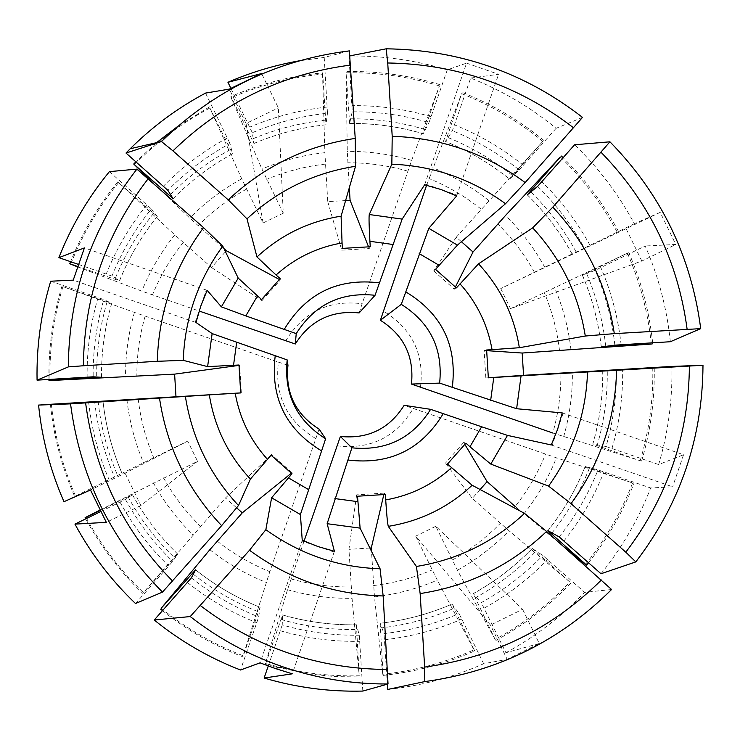 <?xml version="1.0" encoding="UTF-8"?>
<svg xmlns="http://www.w3.org/2000/svg" width="740" height="740" viewBox="0 0 740 740"><rect width="100%" height="100%" fill="white"/><g stroke="black" fill="none" stroke-linecap="round" stroke-linejoin="round"><path stroke-width="0.56" stroke-dasharray="3.7 2.78" d="M532.273 548.442C514.846 566.415 495.171 581.464 473.258 593.61L495.106 639.425C523.041 624.209 547.97 605.098 569.893 582.093L509.046 530.784L472.314 498.399L445.471 463.101L447.46 464.072M611.582 589.512L584.655 592.37L542.846 555.49L532.291 548.47C514.874 566.433 495.208 581.483 473.304 593.628L481.287 602.638C504.144 589.956 524.669 574.249 542.846 555.49M532.254 548.451L569.893 582.093M461.409 241.712L456.312 237.179L542.799 141.368C518.25 121.249 491.203 105.339 461.658 93.656L426.592 185.268M304.075 541.079L287.509 589.715L265.493 663.382C296.111 672.429 327.358 676.563 359.224 675.787L352.055 598.327L348.938 549.357L356.661 494.838L357.503 496.226M362.831 691.077L359.298 635.207L356.44 624.81C331.354 625.198 306.739 621.924 282.597 614.986L282.218 624.958C307.414 632.201 333.111 635.614 359.298 635.207M356.421 624.782L359.224 675.787M542.799 141.368L509.582 179.126C490.121 163.447 468.781 150.914 445.572 141.534L461.658 93.656M383.154 675.407L382.784 674.251C414.474 670.875 444.87 662.735 473.961 649.84L437.322 580.141L415.723 536.13L490.481 625.115L507.159 659.34L483.655 663.734L459.059 613.571L452.02 604.099C429.024 614.052 405.067 620.444 380.147 623.284L383.154 675.407C414.974 672.013 445.489 663.845 474.701 650.895L451.992 604.071C429.006 614.024 405.039 620.416 380.11 623.256L384.051 633.607C410.062 630.637 435.065 623.959 459.059 613.571M473.961 649.84L474.701 650.895M551.263 444.962L672.632 486.781L650.663 487.993L598.031 469.909L585.173 466.478C575.896 489.695 563.482 511.109 547.887 530.682M585.127 466.478L632.607 482.97L556.434 457.82L404.151 405.317M670.348 341.732C666.934 308.515 658.545 276.594 645.178 245.995L595.182 270.304L582.454 275.243C592.268 298.22 598.558 322.122 601.305 346.958M572.057 253.977L500.74 288.582L660.191 212.362L675.787 244.478L645.178 245.995M660.191 212.362L634.365 223.739C618.557 194.315 598.632 167.989 574.601 144.772M424.631 184.806L466.579 63.122L447.275 69.884L429.015 122.572C403.957 115.19 378.353 111.601 352.212 111.814L348.993 56.046L350.085 55.833M359.141 312.937L362.138 303.733C328.69 299.663 303.224 312.058 285.742 340.9M349.613 123.46C374.671 123.247 399.212 126.679 423.234 133.755L439.43 85.905L411.644 160.367L362.138 303.733M352.212 111.814L349.65 123.423C374.699 123.219 399.23 126.651 423.234 133.718L429.015 122.572M334.406 551.263L292.3 673.826M265.493 663.382L265.392 664.492L307.997 673.881L335.673 676.628L359.501 676.943M356.44 624.782C331.344 625.171 306.721 621.896 282.578 614.949L265.392 664.492M268.259 666.009L282.218 624.958M439.43 85.905C409.026 76.655 377.909 72.289 346.089 72.779L347.291 151.386L349.317 187.72M368.566 246.846L369.242 248.557L370.25 246.753M349.632 123.46L346.089 72.779M153.633 183.418L189.745 218.069L223.933 248.575M279.359 279.498L280.303 280.007L280.155 278.61M455.396 286.99L454.295 289.164L456.404 287.888M651.311 344.063C648.074 312.511 640.109 282.199 627.409 253.126L510.517 308.673L641.83 261.044L675.787 244.478M582.408 275.252L627.409 253.126M582.51 117.392L556.11 128.316C530.265 107.115 501.785 90.363 470.677 78.061L452.371 130.712L445.619 141.516C468.818 150.886 490.148 163.411 509.62 179.099L519.166 169.95C498.852 153.578 476.588 140.498 452.371 130.712M466.579 63.122L498.575 74.305L470.677 78.061M447.275 69.884C415.26 60.143 382.497 55.528 348.993 56.046M349.354 50.894L324.213 57.443L298.793 60.911M634.365 223.739L584.378 248.094C571.844 225.219 556.267 204.647 537.638 186.378M602.712 370.564C603.035 395.558 599.724 420.07 592.786 444.102L640.211 460.724L552.798 433.011C558.349 413.41 561.049 393.421 560.902 373.053M157.269 216.478L118.622 182.586L174.788 234.876L211.492 267.501L225.478 251.767M77.386 266.798L141.812 291.125L199.153 311.031M324.213 57.443L327.478 113.229C301.467 115.986 276.409 122.479 252.294 132.701L253.94 143.449L230.899 96.552C260.276 83.842 290.866 75.942 322.677 72.844L322.557 74.111C290.866 77.2 260.406 85.072 231.148 97.726L230.899 96.552M230.852 88.264L252.294 132.701M173.077 198.718C190.689 180.791 210.512 165.815 232.564 153.809L209.873 107.984L241.712 178.803L263.089 222.971L283.254 213.203L278.351 107.892L261.618 73.538M161.181 608.271C186.018 628.408 213.324 644.235 243.108 655.751L269.822 571.678L319.107 429.144M63.992 501.692L121.98 473.313C112.055 450.179 105.728 426.101 102.98 401.08C105.737 426.092 112.073 450.179 122.008 473.313L187.701 441.132L125.069 473.147L90.511 489.991M85.914 517.241C101.13 545.389 120.296 570.521 143.403 592.62L225.478 497.983L271.071 455.23M99.835 510.165L197.543 461.307L187.701 441.132M50.709 281.219L103.803 299.58C96.422 324.786 92.879 350.529 93.175 376.808M564.019 546.869L515.17 506.493C527.796 490.481 537.924 473.026 545.556 454.138M387.649 689.458C421.014 685.897 453.019 677.322 483.655 663.734M387.325 684.186L384.051 633.607M196.008 322.483L73.232 280.136M287.971 365.273L278.425 362.082C274.401 395.586 286.824 421.069 315.703 438.515M101.556 377.308C101.278 352.129 104.664 327.469 111.731 303.308L62.891 286.639L134.44 312.4L278.425 362.082M101.537 377.289C101.26 352.12 104.645 327.459 111.712 303.317L103.803 299.58M488.335 377.779L485.829 377.946L488.345 377.816M456.654 195.934L498.575 74.305M424.973 183.936L457.024 195.073M626.207 228.919L641.83 261.044M207.135 290.311L84.416 247.9M195.212 322.187L206.349 289.988M486.68 350.649L484.145 350.483L485.829 377.946M484.145 350.483L486.633 349.992M291.375 473.175L292.013 472.657L292.022 473.748M240.685 392.903L241.332 392.866L240.685 392.931M50.413 404.355C53.659 436.304 61.734 466.977 74.638 496.383M51.375 404.225C54.612 436.064 62.65 466.635 75.517 495.939M162.504 610.666C186.961 630.175 213.768 645.567 242.914 656.843L243.108 655.751M143.403 592.62L142.811 593.452C119.917 571.558 100.881 546.703 85.692 518.888M177.711 554.094L142.811 593.452M100.575 511.627L125.439 499.426L132.442 494.736L99.992 510.489M61.966 286.223C52.799 316.609 48.461 347.68 48.951 379.435M62.891 286.639C53.65 317.257 49.34 348.568 49.95 380.564M588.55 562.715C607.697 538.544 622.84 512.089 633.976 483.349M585.433 564.416C605.403 539.71 621.128 512.57 632.607 482.97M382.784 674.251L374.468 596.884L371.499 551.318M495.93 640.433C523.976 625.152 549.006 605.968 571.021 582.88M495.106 639.425L457.45 570.244L435.814 526.279L522.597 609.288L490.481 625.115M543.817 140.378C519.166 120.176 492.007 104.201 462.343 92.472M652.652 342.805C649.322 311.503 641.367 281.431 628.76 252.59M618.446 231.37C603.757 204.018 585.322 179.469 563.149 157.722M617.132 231.999C602.12 204.046 583.194 179.052 560.365 157.01M641.617 461.02C650.682 430.495 654.882 399.322 654.216 367.512M640.211 460.724C649.248 430.301 653.429 399.239 652.763 367.521M117.919 181.753C98.059 205.96 82.279 232.601 70.587 261.683M118.622 182.586C98.365 207.283 82.371 234.506 70.661 264.254M157.278 216.469C141.506 236.032 128.917 257.492 119.529 280.83L77.515 266.428M253.922 143.486C277.028 133.69 301.041 127.465 325.97 124.81L322.677 72.844M322.557 74.111L324.897 152.681L327.746 201.622L345.599 200.577M231.148 97.726L261.932 169.025L283.254 213.203M209.54 106.856L177.933 126.235M156.575 142.654L135.892 161.801M209.873 107.984C181.735 122.997 156.565 141.978 134.365 164.928M440.032 84.684C409.498 75.406 378.26 71.012 346.311 71.512M260.082 607.272L242.914 656.843M260.091 607.281C236.735 598.013 215.22 585.525 195.564 569.837C215.22 585.553 236.726 598.031 260.082 607.299L258.704 616.938L240.537 670.005M236.587 507.788L225.478 497.983M173.086 198.681C190.689 180.754 210.512 165.788 232.545 153.781L229.964 143.486C206.95 156.02 186.258 171.643 167.878 190.347M205.535 93.092L229.964 143.486M253.94 143.449C277.038 133.653 301.041 127.428 325.961 124.783L327.478 113.229M157.259 216.45L151.358 208.902C134.893 229.326 121.758 251.72 111.944 276.075L119.51 280.802C128.908 257.474 141.488 236.023 157.259 216.45M78.227 264.319L111.944 276.075M109.418 171.634L151.358 208.902M602.758 370.583C603.082 395.567 599.779 420.07 592.842 444.083L606.032 446.525C613.266 421.467 616.707 395.891 616.374 369.815M562.243 412.901L683.575 454.739L658.665 464.563L606.032 446.525M658.665 464.563C668.174 432.53 672.577 399.822 671.874 366.43M601 573.75C622.035 547.739 638.583 519.147 650.663 487.993M683.575 454.739L672.632 486.781M527.315 194.833C545.167 212.334 560.087 232.046 572.103 253.959L584.378 248.094M500.74 288.582L510.517 308.673M556.11 128.316L519.166 169.95M456.312 237.179L433.714 270.886L435.546 269.379M433.714 270.886L454.295 289.164M263.089 222.971L246.05 123.488L278.351 107.892M246.05 123.488L229.308 89.115M211.492 267.501L261.988 300.644L261.608 299.515M261.988 300.644L280.303 280.007M327.746 201.622L341.741 250.175L342.398 248.39M341.741 250.175L369.242 248.557M334.184 552.105L301.994 541.079L260.064 662.846M302.235 540.246L301.994 541.079M197.543 461.307L140.868 505.503L125.069 473.147M140.868 505.503L106.329 522.357M135.513 603.526L172.697 561.42L177.702 554.112C159.674 536.574 144.587 516.779 132.442 494.736M292.013 472.657L271.33 454.369M239.011 365.394L239.658 365.301L238.983 365.005M241.332 392.866L239.658 365.301M563.149 413.17L552.16 445.249M522.597 609.288L539.266 643.504L507.159 659.34M539.266 643.504L505.91 652.754L481.287 602.638M435.814 526.279L415.723 536.13M464.831 444.379L463.684 442.455L465.913 443.158M480.13 489.529L472.314 498.399M463.684 442.455L445.471 463.101M383.829 494.57L384.171 493.118L385.374 494.477M369.88 548.026L348.938 549.357M384.171 493.118L356.661 494.838M505.91 652.754C535.325 636.724 561.567 616.596 584.655 592.37M488.798 200.586C471.732 186.924 453.074 175.972 432.817 167.73M512.589 175.658C492.637 159.553 470.769 146.714 446.969 137.122M420.459 387.362C424.464 353.942 412.078 328.495 383.283 311.041M570.993 350.02C568.533 328.31 563.038 307.405 554.501 287.286M559.533 350.769C557.183 330.539 552.059 311.041 544.15 292.263M590.021 245.347C577.135 221.769 561.087 200.577 541.874 181.772M563.686 436.637C569.689 415.63 572.584 394.198 572.371 372.359M174.788 234.876C161.061 252.016 150.072 270.766 141.812 291.125M183.224 242.47C170.468 258.482 160.219 275.964 152.477 294.927M327.228 107.041C300.431 109.862 274.614 116.541 249.778 127.095M241.712 178.803C222.481 189.357 205.165 202.446 189.745 218.069M246.577 189.089C228.688 198.977 212.537 211.187 198.126 225.719M431.143 116.717C405.335 109.085 378.963 105.385 352.018 105.626M209.846 549.709C227.051 563.371 245.846 574.277 266.224 582.445M217.246 541.144C233.322 553.835 250.842 564.01 269.822 571.678M88.633 402.024C91.566 428.95 98.374 454.85 109.076 479.724M153.411 482.915C164.067 502.146 177.249 519.443 192.955 534.817M163.549 477.892C173.521 495.791 185.814 511.923 200.42 526.288M98.078 297.545C90.456 323.519 86.802 350.039 87.135 377.123M523.855 513.958C537.434 496.818 548.294 478.105 556.434 457.82M384.615 639.73C411.412 636.696 437.174 629.814 461.889 619.084M98.115 401.376C100.908 427.036 107.411 451.724 117.605 475.441M126.919 399.545C129.38 421.393 134.921 442.437 143.532 462.667M128.048 496.808C140.471 519.434 155.946 539.728 174.455 557.692M107.115 301.781C99.909 326.331 96.431 351.407 96.681 377.012M134.44 312.4C128.335 333.518 125.374 355.071 125.56 377.058M551.994 532.929C567.663 513.116 580.141 491.471 589.447 468.004M380.268 628.001C405.816 625.115 430.384 618.557 453.953 608.326M374.468 596.884C396.242 594.359 417.194 588.772 437.322 580.141M475.191 597.874C497.659 585.451 517.824 570.013 535.668 551.577M457.45 570.244C476.569 559.588 493.765 546.435 509.046 530.784M280.895 619.463C305.648 626.595 330.882 629.953 356.606 629.527M287.509 589.715C308.617 595.728 330.132 598.595 352.055 598.327M605.764 346.366C602.952 321.031 596.523 296.647 586.478 273.208M576.155 251.979C564 229.742 548.895 209.735 530.839 191.947M544.714 267.159C534.16 248.03 521.099 230.797 505.531 215.46M597.097 445.656C604.229 421.042 607.614 395.918 607.263 370.305M153.615 213.342C137.418 233.396 124.514 255.393 114.904 279.322M325.563 120.139C300.005 122.831 275.391 129.204 251.72 139.268M324.897 152.681C303.123 155.067 282.134 160.515 261.932 169.025M230.371 149.582C208.218 161.616 188.256 176.601 170.478 194.509M424.64 129.343C400.035 122.072 374.884 118.548 349.197 118.788M411.644 160.367C390.637 154.253 369.186 151.256 347.291 151.386M407.814 171.153C388.213 165.51 368.206 162.717 347.8 162.791M193.279 574.212C213.157 589.947 234.876 602.471 258.436 611.795M191.346 577.866C211.871 594.239 234.321 607.263 258.704 616.938M187.424 582.5C208.551 599.391 231.685 612.803 256.817 622.747M138.204 398.851C140.554 419.21 145.715 438.829 153.689 457.709M145.133 316.147C139.49 335.84 136.724 355.931 136.854 376.429M227.383 137.908C203.667 150.794 182.345 166.888 163.42 186.184M325.461 164.086C305.167 166.361 285.594 171.449 266.742 179.339M146.862 204.776C129.87 225.811 116.328 248.881 106.246 273.985M611.989 448.459C619.463 422.642 623.015 396.298 622.645 369.436M534.382 272.19C524.494 254.384 512.311 238.308 497.835 223.97M614.857 345.154C611.989 319.236 605.431 294.289 595.182 270.304M621.119 344.72C618.187 318.015 611.434 292.309 600.852 267.612M481.139 209.133C465.201 196.433 447.793 186.221 428.923 178.497M523.365 165.307C502.451 148.416 479.511 134.939 454.564 124.875M336.885 445.804C370.351 449.781 395.789 437.358 413.188 408.517M94.674 401.654C97.541 427.776 104.155 452.917 114.524 477.069M120.028 502.146C133.071 525.872 149.295 547.165 168.72 566.008M125.439 499.426C138.121 522.449 153.865 543.105 172.697 561.42M563.954 540.931C580.724 519.905 594.063 496.891 603.97 471.898M559.181 536.916C575.442 516.492 588.393 494.154 598.031 469.909M547.942 530.682C563.529 511.109 575.942 489.714 585.173 466.478M484.163 608.123C507.733 595.08 528.869 578.893 547.582 559.551M452.269 560.06C470.076 550.088 486.115 537.823 500.407 523.263M280.386 630.785C306.341 638.269 332.815 641.784 359.797 641.34M291.042 578.93C310.726 584.48 330.799 587.162 351.232 586.968M373.589 585.534C393.874 583.129 413.41 577.922 432.197 569.929M572.066 253.996C560.051 232.073 545.121 212.352 527.259 194.842M582.399 275.234C592.222 298.22 598.512 322.141 601.259 346.986M132.451 494.709C144.596 516.76 159.683 536.555 177.72 554.103"/><path stroke-width="1.11" d="M287.971 365.273C285.187 392.986 295.565 414.28 319.116 429.144C295.565 414.28 285.187 392.986 287.971 365.273L287.166 359.899L212.14 333.592L207.616 366.615L238.983 365.005L240.685 392.931L209.328 394.864C214.498 427.1 228.197 455.165 250.407 479.067L271.071 455.23L292.022 473.748L271.608 497.789L300.403 514.541L302.235 540.246L318.089 546.592L334.406 551.263L327.136 523.698L360.112 528.129L357.503 496.226L385.374 494.477L385.707 499.926C386.687 515.031 387.547 523.846 388.287 526.353C420.413 521.117 448.375 507.418 472.157 485.246L447.46 464.072L465.913 443.158L469.983 446.766L481.611 426.767L430.625 409.34L404.151 405.317C389.314 428.83 368.067 439.209 340.382 436.461L351.898 447.82C386.086 451.206 412.328 438.385 430.625 409.34M472.157 485.246L524.53 513.375L546.592 531.431L611.582 589.512C559.718 641.062 497.456 671.754 424.806 681.577L387.649 689.458L387.325 684.186M360.112 528.129L380.073 568.783L383.154 595.95L388.038 683.982L362.831 691.077C329.272 691.9 296.361 687.553 264.115 678.034L268.259 666.009M469.983 446.766L490.796 464.091L507.474 435.388L481.611 426.767M507.474 435.388L551.263 444.962L557.655 429.209L562.243 412.901L516.613 408.73L439.643 383.107C443.057 348.966 430.273 322.705 401.284 304.344L380.379 320.272L426.592 185.268M614.311 333.638L585.294 336.025C578.652 294.668 561.114 258.611 532.68 227.855L552.798 207.154C586.441 242.933 606.939 285.094 614.311 333.638L700.725 328.634L670.348 341.732L614.857 345.154L601.305 346.958M552.798 207.154L609.927 141.812L574.601 144.772L537.638 186.378L527.315 194.833M359.15 312.928C331.483 310.125 310.199 320.476 295.306 343.998C310.199 320.485 331.474 310.125 359.141 312.937L375.06 295.279L402.162 219.086L424.631 184.806L441.003 189.505L456.654 195.934L428.802 228.336L401.284 304.344M439.643 383.107L411.449 384.069L552.798 433.011M327.136 523.698L351.898 447.82M404.16 405.317C389.332 428.83 368.067 439.218 340.382 436.461L304.075 541.079M383.154 595.95C333.879 594.692 289.322 579.457 249.5 550.245L190.236 616.559C218.272 638.407 249.047 655.131 282.578 666.731L275.114 668.451L292.3 673.826L264.115 678.034M349.317 187.72L350.085 200.318L368.566 246.846M402.162 219.086L369.26 214.526C368.835 217.273 369.047 226.2 369.917 241.305L370.25 246.753L342.398 248.39L342.065 242.951C317.025 247.327 295.019 258.01 276.066 274.984L280.155 278.61L261.608 299.515L257.511 295.889L245.8 315.906L296.231 333.62L295.306 343.998L199.153 311.031M369.26 214.526L391.839 164.188L392.209 136.299L387.732 62.983L386.178 48.822L350.085 55.833M223.933 248.575L226.385 250.74L279.359 279.498M342.065 242.951L341.094 216.173C308.95 221.251 280.904 234.848 256.974 256.965L276.066 274.984M256.974 256.965L246.975 218.846L228.235 199.865L172.957 150.877L161.477 141.534L126.004 153.041L167.878 190.347L173.086 198.681L133.727 164.021L153.633 183.418M527.269 194.861L560.365 157.01L505.531 215.46L473.017 252.016L455.396 286.99M585.294 336.025L519.341 347.717C514.189 315.647 500.582 287.684 478.521 263.838L456.404 287.888L435.546 269.379L439.153 265.308L419.192 253.617M478.521 263.838L532.68 227.855M392.209 136.299C441.373 137.89 485.69 153.319 525.159 182.567L582.51 117.392C524.78 72.612 459.327 49.756 386.141 48.812M228.235 199.865C264.199 166.102 306.526 145.623 355.228 138.417L349.354 50.894C276.695 59.977 214.064 90.188 161.487 141.525L161.477 141.534M298.793 60.911C274.364 65.277 250.74 72.409 227.948 82.288L230.852 88.264M349.41 50.884C276.704 59.977 214.064 90.188 161.487 141.525L130.24 148.731C152.616 126.466 177.72 107.92 205.535 93.092L229.308 89.115L261.618 73.538L227.948 82.288M130.24 148.731L126.004 153.041M209.328 394.864L70.541 403.864L38.573 405.076C41.977 438.617 50.45 470.825 63.992 501.692L90.511 489.991L106.329 522.357L74.953 524.124C90.983 553.779 111.167 580.243 135.513 603.526L162.486 592.102L221.621 525.64L238.493 505.522L250.407 479.067M525.159 182.567L505.522 203.713L457.45 245.125L439.153 265.308M516.613 408.73L521.071 375.837L488.345 377.816L486.633 349.992L492.054 349.659C487.632 324.666 476.949 302.716 460.003 283.808M519.341 347.717L492.054 349.659M601.259 346.968L651.311 344.063L522.181 353.036L523.55 375.328L488.335 377.779M602.712 370.583L523.55 375.328M257.511 295.889L238.206 278.101L221.38 306.85L245.8 315.906M300.403 514.541L325.628 438.783L319.116 429.144M195.573 569.846L161.181 608.271L209.846 549.709L242.294 512.829L291.375 473.175M38.573 405.076L50.413 404.355M148.231 178.636C105.811 233.729 84.194 296.111 83.37 365.764L157.287 361.296C158.758 311.864 174.168 267.307 203.546 227.624L136.9 169.118L109.418 171.634C88.079 197.645 71.234 226.311 58.886 257.65L84.416 247.9L73.232 280.136L50.709 281.219C40.968 313.473 36.427 346.45 37.065 380.157L93.175 376.808L101.537 377.289M212.14 333.592L196.008 322.483L200.781 306.082L207.135 290.311L221.38 306.85M521.071 375.837L702.991 365.255L671.874 366.43L602.758 370.583M522.181 353.036L486.68 350.649M195.564 569.865L191.346 577.866L154.235 620.009C180.403 641.21 209.17 657.879 240.537 670.005L260.064 662.846L275.114 668.451M190.236 616.559L154.235 620.009M249.5 550.245L265.854 529.683C300.005 554.297 338.078 567.33 380.073 568.783M271.608 497.789L265.854 529.683M50.403 404.29L240.685 392.903M160.654 609.168L162.504 610.666M99.835 510.165L85.914 517.241L85.082 517.76L85.692 518.888M99.992 510.489L85.082 517.76M175.972 396.548L174.612 374.135L49.95 380.564L48.97 380.526L48.951 379.435M101.556 377.289L48.97 380.526M564.019 546.869L585.433 564.416L586.616 565.12L588.55 562.715M547.896 530.663L586.616 565.12M652.763 343.887L652.652 342.805M563.149 157.722L561.447 156.075M70.587 261.683L69.764 263.755L77.386 266.798M77.515 266.428L69.764 263.755M177.933 126.235L156.575 142.654M135.892 161.801L133.727 164.021M242.294 512.829L236.587 507.788M505.522 203.713C471.639 179.071 433.742 165.889 391.839 164.188M341.094 216.173L355.514 166.287C314.047 172.799 277.87 190.328 246.975 218.846M355.228 138.417L355.514 166.287M58.886 257.65L78.227 264.319M345.599 200.577L350.085 200.318M225.478 251.767L226.385 250.74M547.942 530.682L559.181 536.916L601 573.75L635.817 561.891L625.809 552.197L571.03 503.653C600.048 463.999 615.236 419.636 616.587 370.546M490.796 464.091L548.543 486.097C573.019 452.075 586.006 414.141 587.532 372.276M571.03 503.653L548.543 486.097M461.409 241.712L473.017 252.016M203.546 227.624L222.749 246.115C198.015 280.164 184.843 318.246 183.233 360.352L207.616 366.615M238.206 278.101L222.749 246.115M74.953 524.124L100.575 511.627M174.612 374.135L239.011 365.394M157.287 361.296L183.233 360.352M83.37 365.764L68.321 366.892L37.065 380.157M515.17 506.493L487.096 481.629L464.831 444.379M487.096 481.629L480.13 489.529M388.287 526.353L416.417 566.47L420.154 593.582L424.649 667.082L424.806 681.577C497.465 671.744 559.718 641.043 611.591 589.493M371.499 551.318L371.295 547.942L383.829 494.57M371.295 547.942L369.88 548.026M185.444 396.825C192.123 438.441 209.799 474.673 238.493 505.522M159.544 398.444C166.944 447.339 187.646 489.741 221.621 525.64M420.154 593.582C468.818 586.024 510.961 565.314 546.592 531.431M416.417 566.47C457.847 559.69 493.885 541.995 524.53 513.375M700.715 328.615C691.262 256.262 661.014 194 609.954 141.84C661.014 194 691.271 256.262 700.725 328.615M411.468 384.06C414.233 356.403 403.883 335.146 380.397 320.272M573.583 127.844C518.87 85.683 456.922 64.056 387.732 62.983M70.541 403.864C80.059 476.967 110.704 539.719 162.486 592.102M334.878 498.575L357.836 501.674M200.503 605.662C255.883 647.778 318.256 669.053 387.64 669.487M385.707 499.926C410.728 495.439 432.678 484.691 451.539 467.68M457.45 245.125L428.802 228.336M490.657 400.405L493.765 377.483M452.325 387.177C457.32 345.497 441.863 313.779 405.983 292.004M379.62 282.874C337.912 277.796 306.157 293.243 284.345 329.207M375.06 295.279C340.9 291.791 314.63 304.575 296.231 333.62M392.838 244.478L369.917 241.305M275.225 355.635C270.202 397.436 285.696 429.219 321.715 450.984M287.166 359.899C283.735 394.133 296.555 420.422 325.628 438.783M288.397 477.846L308.441 489.51M235.218 393.264C239.658 418.359 250.407 440.383 267.445 459.327M236.671 342.343L233.526 365.338M348.133 460.058C389.869 465.016 421.578 449.513 443.269 413.558M96.681 377.012L96.681 377.631M551.282 533.827L551.994 532.929M530.839 191.947L530.238 191.364M170.478 194.509L169.395 195.61M192.28 573.417L193.279 574.212M350.751 65.074C282.051 73.88 222.786 102.481 172.957 150.877M625.809 552.197C667.563 497.16 688.755 435.12 689.393 366.106M702.991 365.255C702.528 438.246 680.153 503.774 635.845 561.864C680.143 503.783 702.528 438.246 702.991 365.264M687.118 329.235C677.979 260.832 649.332 201.891 601.176 152.422M85.609 402.958C94.794 472.028 123.793 531.394 172.587 581.057M136.9 169.118C91.843 227.263 68.977 293.188 68.321 366.892M282.578 666.731C316.785 678.423 351.935 684.176 388.028 683.982C351.944 684.167 316.794 678.423 282.578 666.731M424.649 667.082C493.303 657.61 552.216 628.574 601.407 579.984M411.449 384.069C414.224 356.412 403.864 335.146 380.379 320.281M386.178 48.822C459.346 49.774 524.799 72.631 582.528 117.401"/></g></svg>
